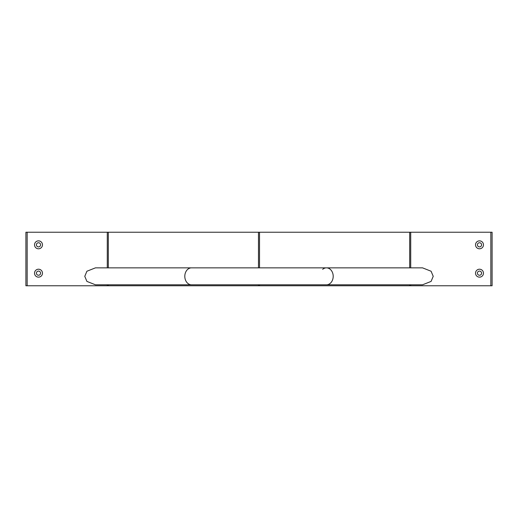 <?xml version="1.0" encoding="UTF-8"?>
<svg xmlns="http://www.w3.org/2000/svg" width="518" height="518" viewBox="0 0 518 518"><rect width="100%" height="100%" fill="white"/><g stroke="black" fill="none" stroke-linecap="round" stroke-linejoin="round"><path stroke-width="0.78" d="M333.197 276.327A8.476 6.721 90 0 1 326.476 284.796A8.476 6.721 -90 0 0 333.197 276.327A8.476 6.721 -90 0 0 326.476 267.851A8.476 6.721 90 0 1 333.197 276.327M326.476 267.851L422.546 267.851L431.093 271.238L433.223 276.327L431.093 281.41L422.546 284.796L191.524 284.796A8.476 6.721 -90 0 1 184.803 276.327A8.476 6.721 -90 0 1 191.524 267.851A8.476 6.721 90 0 0 184.803 276.327A8.476 6.721 90 0 0 191.524 284.796L95.454 284.796L86.907 281.41L84.777 276.327L86.907 271.238L95.454 267.851L326.476 267.851A8.476 6.721 -90 0 0 322.675 269.334M479.5 240.857A3.969 3.969 0 0 0 475.53 244.826A3.969 3.969 0 0 0 479.5 248.795A3.969 3.969 0 0 0 483.469 244.826A3.969 3.969 0 0 0 479.5 240.857M479.5 242.748A2.078 2.078 0 0 0 477.421 244.826A2.078 2.078 0 0 0 479.5 246.905A2.078 2.078 0 0 0 481.578 244.826A2.078 2.078 0 0 0 479.5 242.748M38.5 240.857A3.969 3.969 0 0 0 34.531 244.826A3.969 3.969 0 0 0 38.5 248.795A3.969 3.969 0 0 0 42.47 244.826A3.969 3.969 0 0 0 38.5 240.857M38.5 242.748A2.078 2.078 0 0 0 36.422 244.826A2.078 2.078 0 0 0 38.5 246.905A2.078 2.078 0 0 0 40.579 244.826A2.078 2.078 0 0 0 38.5 242.748M479.5 269.205A3.969 3.969 0 0 0 475.53 273.174A3.969 3.969 0 0 0 479.5 277.143A3.969 3.969 0 0 0 483.469 273.174A3.969 3.969 0 0 0 479.5 269.205M479.5 271.095A2.078 2.078 0 0 0 477.421 273.174A2.078 2.078 0 0 0 479.5 275.252A2.078 2.078 0 0 0 481.578 273.174A2.078 2.078 0 0 0 479.5 271.095M38.5 269.205A3.969 3.969 0 0 0 34.531 273.174A3.969 3.969 0 0 0 38.5 277.143A3.969 3.969 0 0 0 42.47 273.174A3.969 3.969 0 0 0 38.5 269.205M38.5 271.095A2.078 2.078 0 0 0 36.422 273.174A2.078 2.078 0 0 0 38.5 275.252A2.078 2.078 0 0 0 40.579 273.174A2.078 2.078 0 0 0 38.5 271.095M490.837 232.226L492.1 232.226L492.1 285.774L490.837 285.774L490.837 232.226L27.163 232.226L27.163 285.774L25.9 285.774L25.9 232.226L27.163 232.226M490.837 285.774L27.163 285.774M107.278 232.226L107.278 267.851M107.278 284.796L107.278 285.774M108.314 232.226L108.314 267.851M108.314 284.796L108.314 285.774M258.482 232.226L258.482 267.851M258.482 284.796L258.482 285.774M259.518 232.226L259.518 267.851M259.518 284.796L259.518 285.774M409.686 232.226L409.686 267.851M409.686 284.796L409.686 285.774M410.722 232.226L410.722 267.851M410.722 284.796L410.722 285.774"/></g></svg>
